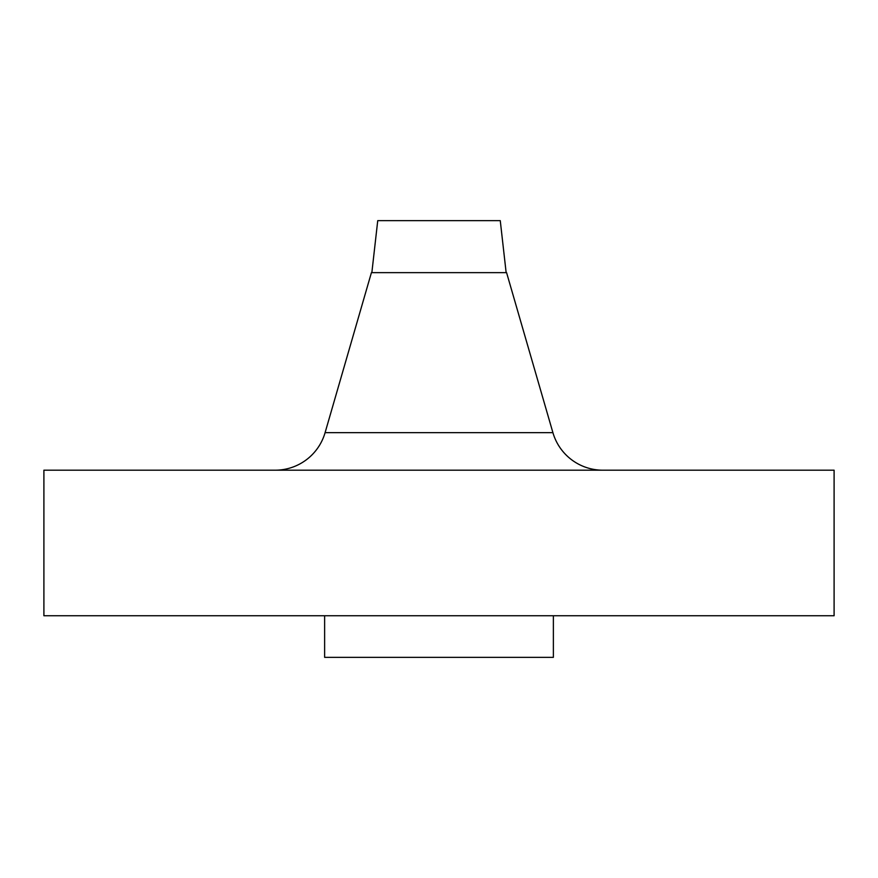 <?xml version="1.0" encoding="UTF-8"?>
<svg xmlns="http://www.w3.org/2000/svg" width="878" height="878" viewBox="0 0 878 878"><rect width="100%" height="100%" fill="white"/><g stroke="black" fill="none" stroke-linecap="round" stroke-linejoin="round"><path stroke-width="1.32" d="M602.846 470.191A51.989 51.989 0 0 1 552.91 432.656L506.584 272.641L371.416 272.641L325.09 432.656L552.91 432.656M275.154 470.191A51.989 51.989 0 0 0 325.09 432.656M506.145 272.641L500.262 220.652L377.738 220.652L371.855 272.641M834.1 470.191L43.9 470.191L43.9 615.752L834.1 615.752L834.1 470.191M324.63 615.752L324.63 657.348L553.37 657.348L553.37 615.752"/></g></svg>
